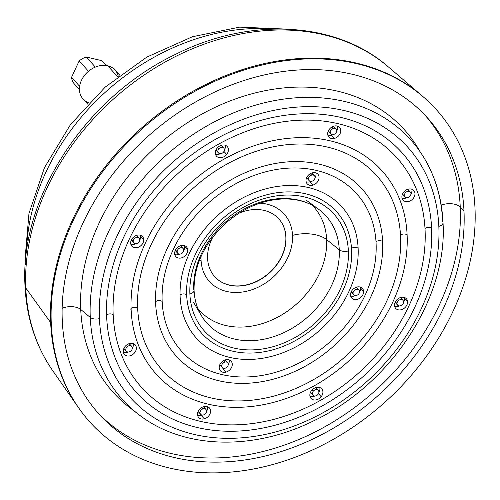 <?xml version="1.0" encoding="UTF-8"?>
<svg xmlns="http://www.w3.org/2000/svg" width="500" height="500" viewBox="0 0 500 500"><rect width="100%" height="100%" fill="white"/><g stroke="black" fill="none" stroke-linecap="round" stroke-linejoin="round"><path stroke-width="0.75" d="M278.725 218.769A43.15 33.819 -42.1 0 1 285.844 236.988A43.15 33.819 -42.1 0 1 259.394 279.862A43.15 33.819 -42.1 0 1 214.725 276.675A43.15 33.819 137.9 0 0 259.394 279.862A43.15 33.819 137.9 0 0 285.844 236.988A43.15 33.819 137.9 0 0 278.725 218.769M285.994 237.15L285.994 237.15A43.15 33.819 -42.1 0 1 259.481 280.062A43.15 33.819 -42.1 0 1 214.8 276.756A43.15 33.819 -42.1 0 1 207.606 258.456A43.15 33.819 -42.1 0 1 212.994 236.788A43.15 33.819 137.9 0 0 207.606 258.456A43.15 33.819 137.9 0 0 248.431 284.594A43.15 33.819 137.9 0 0 285.994 237.15A43.15 33.819 137.9 0 0 239.213 213.069A43.15 33.819 -42.1 0 1 278.8 218.856A43.15 33.819 -42.1 0 1 285.994 237.15M201.075 260.231A50.344 39.456 -42.1 0 1 201.081 256.419A50.344 39.456 137.9 0 0 201.075 260.231A26.969 14.056 -2.5 0 0 199.269 260.769A26.969 14.056 177.5 0 1 201.075 260.231A50.344 39.456 137.9 0 0 248.706 290.725A50.344 39.456 137.9 0 0 292.525 235.375A50.344 39.456 -42.1 0 1 248.706 290.725A50.344 39.456 -42.1 0 1 201.075 260.231M259.931 203.175A50.344 39.456 -42.1 0 1 292.525 235.375A50.344 39.456 137.9 0 0 259.931 203.175M326.65 239.631A26.969 14.056 -2.5 0 0 292.525 235.375A26.969 14.056 177.5 0 1 326.65 239.631A77.1 60.425 -42.1 0 1 277.956 317.025A77.1 60.425 -42.1 0 1 197.881 308.562A77.1 60.425 137.9 0 0 277.956 317.025A77.1 60.425 137.9 0 0 326.65 239.631A77.1 60.425 137.9 0 0 312.137 205.194A77.1 60.425 -42.1 0 1 326.65 239.631L339.269 249.812L326.65 239.631M311.637 175.106A3.594 2.819 -42.1 0 1 315.038 177.288A3.594 2.819 -42.1 0 1 311.906 181.238A3.594 2.819 -42.1 0 1 308.506 179.062A3.594 2.819 -42.1 0 1 311.637 175.106A3.594 2.819 137.9 0 0 308.837 177.488A3.594 2.819 137.9 0 0 309.106 180.588A3.594 2.819 137.9 0 0 311.906 181.238A3.594 2.819 137.9 0 0 314.706 178.856A3.594 2.819 137.9 0 0 314.438 175.763A3.594 2.819 137.9 0 0 311.637 175.106L310.331 173.669L311.637 175.106M359.588 291.494A3.594 2.819 -42.1 0 1 356.456 295.45A3.594 2.819 -42.1 0 1 353.056 293.269A3.594 2.819 -42.1 0 1 356.188 289.319A3.594 2.819 -42.1 0 1 359.588 291.494A3.594 2.819 137.9 0 0 358.988 289.969A3.594 2.819 137.9 0 0 355.269 289.694A3.594 2.819 137.9 0 0 353.056 293.269L351.4 291.444L353.056 293.269A3.594 2.819 137.9 0 0 353.656 294.794A3.594 2.819 137.9 0 0 357.381 295.069A3.594 2.819 137.9 0 0 359.588 291.494M225.119 368.206A3.594 2.819 -42.1 0 1 221.719 366.031A3.594 2.819 -42.1 0 1 224.85 362.075A3.594 2.819 -42.1 0 1 228.25 364.256A3.594 2.819 -42.1 0 1 225.119 368.206A3.594 2.819 137.9 0 0 227.919 365.825A3.594 2.819 137.9 0 0 227.65 362.731A3.594 2.819 137.9 0 0 224.85 362.075L223.544 360.637L224.85 362.075A3.594 2.819 137.9 0 0 222.05 364.456A3.594 2.819 137.9 0 0 222.319 367.556A3.594 2.819 137.9 0 0 225.119 368.206M318.4 209.075C308.669 202.025 296.812 198.65 282.825 198.956C262.356 199.9 243.287 208.019 225.613 223.331C204.213 243.463 193.7 265.819 194.075 290.387A7.194 3.75 177.5 0 1 189.887 294.019A7.194 3.75 -2.5 0 0 194.075 290.387A7.194 3.75 -2.5 0 0 193.744 289.363A80.113 62.781 -42.1 0 1 237.506 212.975A80.113 62.781 -42.1 0 1 318.4 209.075A80.113 62.781 -42.1 0 1 339.269 249.812A80.113 62.781 -42.1 0 1 284.438 332.369A80.113 62.781 -42.1 0 1 201.119 315.181A80.113 62.781 137.9 0 0 284.438 332.369A80.113 62.781 137.9 0 0 339.269 249.812A80.113 62.781 137.9 0 0 318.4 209.075L306.562 200.425M177.169 251.819A3.594 2.819 -42.1 0 1 180.3 247.862A3.594 2.819 -42.1 0 1 183.7 250.044A3.594 2.819 -42.1 0 1 180.569 253.994A3.594 2.819 -42.1 0 1 177.169 251.819L175.512 249.988L177.169 251.819A3.594 2.819 137.9 0 0 177.769 253.344A3.594 2.819 137.9 0 0 181.494 253.619A3.594 2.819 137.9 0 0 183.7 250.044A3.594 2.819 137.9 0 0 183.1 248.519A3.594 2.819 137.9 0 0 179.375 248.244A3.594 2.819 137.9 0 0 177.169 251.819M309.106 180.588L306.856 178.1A3.594 2.819 -42.1 0 1 306.6 177.75A3.594 2.819 137.9 0 0 308.506 178.869M312.794 174.988A3.594 2.819 137.9 0 0 311.869 172.981A3.594 2.819 -42.1 0 1 312.194 173.275L314.438 175.763M357.344 289.012A3.594 2.819 137.9 0 0 356.419 287.194A3.594 2.819 -42.1 0 1 356.744 287.488L358.988 289.969M353.656 294.794L351.406 292.312A3.594 2.819 -42.1 0 1 351.15 291.962A3.594 2.819 137.9 0 0 352.869 293.062M226.006 361.956A3.594 2.819 137.9 0 0 225.081 359.95A3.594 2.819 -42.1 0 1 225.406 360.244L227.65 362.731M222.319 367.556L220.069 365.069A3.594 2.819 -42.1 0 1 219.812 364.719A3.594 2.819 137.9 0 0 221.719 365.838M189.887 294.019A87.25 68.375 -42.1 0 1 265.825 198.1A87.25 68.375 -42.1 0 1 348.369 250.95A7.194 3.75 177.5 0 1 339.269 249.812A7.194 3.75 -2.5 0 0 348.369 250.95A87.25 68.375 -42.1 0 1 272.431 346.869A87.25 68.375 -42.1 0 1 189.887 294.019A87.25 68.375 137.9 0 0 272.431 346.869A87.25 68.375 137.9 0 0 348.369 250.95A87.25 68.375 137.9 0 0 265.825 198.1A87.25 68.375 137.9 0 0 189.887 294.019M181.456 247.556A3.594 2.819 137.9 0 0 180.531 245.744A3.594 2.819 -42.1 0 1 180.856 246.031L183.1 248.519M177.769 253.344L175.519 250.856A3.594 2.819 -42.1 0 1 175.263 250.506A3.594 2.819 137.9 0 0 176.975 251.606M315.919 172.913A7.194 5.637 -42.1 0 1 315.019 177.769A7.194 5.637 137.9 0 0 315.919 172.913M311.05 181.363A7.194 5.637 -42.1 0 1 309.8 181.819A7.194 5.637 -42.1 0 1 306.125 181.775A7.194 5.637 137.9 0 0 309.8 181.819A7.194 5.637 137.9 0 0 311.05 181.363M360.606 288.125A7.194 5.637 -42.1 0 1 359.569 291.981A7.194 5.637 137.9 0 0 360.606 288.125L363.606 291.438A7.194 5.637 -42.1 0 1 359.188 298.587A7.194 5.637 -42.1 0 1 351.737 298.038A7.194 5.637 -42.1 0 1 350.538 294.988A7.194 5.637 -42.1 0 1 354.956 287.838A7.194 5.637 -42.1 0 1 362.406 288.387A7.194 5.637 -42.1 0 1 363.606 291.438L360.606 288.125A7.194 5.637 137.9 0 0 360.469 287.125A7.194 5.637 -42.1 0 1 360.606 288.125M355.6 295.575A7.194 5.637 -42.1 0 1 350.675 295.988A7.194 5.637 137.9 0 0 355.6 295.575M223.006 368.787A7.194 5.637 -42.1 0 1 219.338 368.744A7.194 5.637 137.9 0 0 223.006 368.787L226.006 372.1A7.194 5.637 -42.1 0 1 220.4 370.794A7.194 5.637 -42.1 0 1 219.862 364.6A7.194 5.637 -42.1 0 1 225.463 359.837A7.194 5.637 -42.1 0 1 231.069 361.144A7.194 5.637 -42.1 0 1 231.6 367.337A7.194 5.637 -42.1 0 1 226.006 372.1L223.006 368.787A7.194 5.637 137.9 0 0 224.262 368.331A7.194 5.637 -42.1 0 1 223.006 368.787M229.131 359.881A7.194 5.637 -42.1 0 1 228.231 364.738A7.194 5.637 137.9 0 0 229.131 359.881M186.663 294.9A90.8 71.156 -42.1 0 1 265.694 195.069A90.8 71.156 -42.1 0 1 351.594 250.069A90.8 71.156 -42.1 0 1 272.562 349.9A90.8 71.156 -42.1 0 1 186.663 294.9A3.594 1.875 -2.5 0 0 183.331 293.913A3.594 1.875 -2.5 0 0 180.075 295.175A3.594 1.875 177.5 0 1 183.331 293.913A3.594 1.875 177.5 0 1 186.663 294.9A90.8 71.156 137.9 0 0 201.794 333.4A90.8 71.156 137.9 0 0 295.812 340.363A90.8 71.156 137.9 0 0 351.594 250.069A90.8 71.156 137.9 0 0 336.463 211.569A90.8 71.156 137.9 0 0 242.444 204.606A90.8 71.156 137.9 0 0 186.663 294.9M184.581 245.675A7.194 5.637 -42.1 0 1 184.719 246.669A7.194 5.637 -42.1 0 1 183.681 250.525A7.194 5.637 137.9 0 0 184.719 246.669A7.194 5.637 137.9 0 0 184.581 245.675M179.713 254.125A7.194 5.637 -42.1 0 1 174.788 254.531A7.194 5.637 137.9 0 0 179.713 254.125M312.794 185.131L309.8 181.819L312.794 185.131A7.194 5.637 -42.1 0 1 307.188 183.825A7.194 5.637 -42.1 0 1 306.65 177.631A7.194 5.637 -42.1 0 1 312.25 172.869A7.194 5.637 -42.1 0 1 317.856 174.175A7.194 5.637 -42.1 0 1 318.394 180.369A7.194 5.637 -42.1 0 1 312.794 185.131A7.194 5.637 137.9 0 0 319.056 177.225A7.194 5.637 137.9 0 0 312.25 172.869A7.194 5.637 137.9 0 0 305.988 180.775A7.194 5.637 137.9 0 0 312.794 185.131M358.131 248.294A3.594 1.875 -2.5 0 0 354.762 247.312A3.594 1.875 -2.5 0 0 351.519 248.606A3.594 1.875 177.5 0 1 354.762 247.312A3.594 1.875 177.5 0 1 358.131 248.294A97.994 76.794 -42.1 0 1 297.925 345.737A97.994 76.794 -42.1 0 1 196.462 338.225A97.994 76.794 -42.1 0 1 180.125 296.675A97.994 76.794 -42.1 0 1 240.331 199.231A97.994 76.794 -42.1 0 1 341.794 206.744A97.994 76.794 -42.1 0 1 358.131 248.294A97.994 76.794 137.9 0 0 265.419 188.938A97.994 76.794 137.9 0 0 180.125 296.675A97.994 76.794 137.9 0 0 272.838 356.031A97.994 76.794 137.9 0 0 358.131 248.294M187.719 249.981L184.719 246.669L187.719 249.981A7.194 5.637 -42.1 0 1 183.3 257.137A7.194 5.637 -42.1 0 1 175.85 256.581A7.194 5.637 -42.1 0 1 174.65 253.531A7.194 5.637 -42.1 0 1 179.069 246.381A7.194 5.637 -42.1 0 1 186.519 246.931A7.194 5.637 -42.1 0 1 187.719 249.981A7.194 5.637 137.9 0 0 180.912 245.625A7.194 5.637 137.9 0 0 174.65 253.531A7.194 5.637 137.9 0 0 181.456 257.887A7.194 5.637 137.9 0 0 187.719 249.981M218.719 148.975A3.594 2.819 -42.1 0 1 223.337 147.725A3.594 2.819 -42.1 0 1 223.531 152.056A3.594 2.819 -42.1 0 1 218.912 153.312A3.594 2.819 -42.1 0 1 218.719 148.975A3.594 2.819 137.9 0 0 218.463 152.931A3.594 2.819 137.9 0 0 223.531 152.056A3.594 2.819 137.9 0 0 223.794 148.106A3.594 2.819 137.9 0 0 218.719 148.975L217.556 147.694L218.719 148.975M333.331 128.363A3.594 2.819 -42.1 0 1 336.737 130.544A3.594 2.819 -42.1 0 1 333.606 134.494A3.594 2.819 -42.1 0 1 330.206 132.319A3.594 2.819 -42.1 0 1 333.331 128.363A3.594 2.819 137.9 0 0 330.538 130.744A3.594 2.819 137.9 0 0 330.806 133.844A3.594 2.819 137.9 0 0 333.606 134.494A3.594 2.819 137.9 0 0 336.406 132.113A3.594 2.819 137.9 0 0 336.138 129.019A3.594 2.819 137.9 0 0 333.331 128.363L332.031 126.925L333.331 128.363M409.9 191.688A3.594 2.819 -42.1 0 1 410.087 196.025A3.594 2.819 -42.1 0 1 405.469 197.281A3.594 2.819 -42.1 0 1 405.281 192.944A3.594 2.819 -42.1 0 1 409.9 191.688A3.594 2.819 137.9 0 0 405.525 192.662A3.594 2.819 137.9 0 0 405.019 196.9A3.594 2.819 137.9 0 0 405.469 197.281A3.594 2.819 137.9 0 0 409.844 196.312A3.594 2.819 137.9 0 0 410.35 192.075A3.594 2.819 137.9 0 0 409.9 191.688L407.744 189.306L409.9 191.688M403.562 301.856A3.594 2.819 -42.1 0 1 400.431 305.812A3.594 2.819 -42.1 0 1 397.031 303.631A3.594 2.819 -42.1 0 1 400.156 299.681A3.594 2.819 -42.1 0 1 403.562 301.856A3.594 2.819 137.9 0 0 402.962 300.331A3.594 2.819 137.9 0 0 399.237 300.056A3.594 2.819 137.9 0 0 397.031 303.631L395.375 301.806L397.031 303.631A3.594 2.819 137.9 0 0 397.625 305.156A3.594 2.819 137.9 0 0 401.35 305.431A3.594 2.819 137.9 0 0 403.562 301.856M318.038 394.338A3.594 2.819 -42.1 0 1 313.419 395.594A3.594 2.819 -42.1 0 1 313.225 391.256A3.594 2.819 -42.1 0 1 317.844 390A3.594 2.819 -42.1 0 1 318.038 394.338A3.594 2.819 137.9 0 0 318.3 390.381A3.594 2.819 137.9 0 0 313.225 391.256L312.062 389.969L313.225 391.256A3.594 2.819 137.9 0 0 312.962 395.206A3.594 2.819 137.9 0 0 318.038 394.338M203.425 414.95A3.594 2.819 -42.1 0 1 200.019 412.769A3.594 2.819 -42.1 0 1 203.15 408.819A3.594 2.819 -42.1 0 1 206.556 410.994A3.594 2.819 -42.1 0 1 203.425 414.95A3.594 2.819 137.9 0 0 206.225 412.569A3.594 2.819 137.9 0 0 205.956 409.469A3.594 2.819 137.9 0 0 203.15 408.819L201.85 407.375L203.15 408.819A3.594 2.819 137.9 0 0 200.35 411.2A3.594 2.819 137.9 0 0 200.619 414.294A3.594 2.819 137.9 0 0 203.425 414.95M126.862 351.625A3.594 2.819 -42.1 0 1 126.669 347.287A3.594 2.819 -42.1 0 1 131.287 346.031A3.594 2.819 -42.1 0 1 131.481 350.369A3.594 2.819 -42.1 0 1 126.862 351.625A3.594 2.819 137.9 0 0 131.231 350.656A3.594 2.819 137.9 0 0 131.738 346.419A3.594 2.819 137.9 0 0 131.287 346.031L129.131 343.65L131.287 346.031A3.594 2.819 137.9 0 0 126.912 347.006A3.594 2.819 137.9 0 0 126.406 351.244A3.594 2.819 137.9 0 0 126.862 351.625M162.162 301.556A117.769 92.294 -42.1 0 1 264.675 172.075A117.769 92.294 -42.1 0 1 376.094 243.412A117.769 92.294 -42.1 0 1 273.581 372.894A117.769 92.294 -42.1 0 1 162.162 301.556A3.594 1.875 -2.5 0 0 158.831 300.569A3.594 1.875 -2.5 0 0 155.575 301.837A3.594 1.875 177.5 0 1 158.831 300.569A3.594 1.875 177.5 0 1 162.162 301.556A117.769 92.294 137.9 0 0 181.794 351.494A117.769 92.294 137.9 0 0 303.738 360.525A117.769 92.294 137.9 0 0 376.094 243.412A117.769 92.294 137.9 0 0 356.463 193.475A117.769 92.294 137.9 0 0 234.519 184.444A117.769 92.294 137.9 0 0 162.162 301.556M226.006 372.1A7.194 5.637 137.9 0 0 232.269 364.194A7.194 5.637 137.9 0 0 225.463 359.837A7.194 5.637 137.9 0 0 219.2 367.744A7.194 5.637 137.9 0 0 226.006 372.1M363.606 291.438A7.194 5.637 137.9 0 0 356.8 287.081A7.194 5.637 137.9 0 0 350.538 294.988A7.194 5.637 137.9 0 0 357.344 299.344A7.194 5.637 137.9 0 0 363.606 291.438M133.194 241.456A3.594 2.819 -42.1 0 1 136.325 237.5A3.594 2.819 -42.1 0 1 139.731 239.681A3.594 2.819 -42.1 0 1 136.6 243.631A3.594 2.819 -42.1 0 1 133.194 241.456L131.544 239.625L133.194 241.456A3.594 2.819 137.9 0 0 133.794 242.981A3.594 2.819 137.9 0 0 137.519 243.256A3.594 2.819 137.9 0 0 139.731 239.681A3.594 2.819 137.9 0 0 139.131 238.156A3.594 2.819 137.9 0 0 135.406 237.881A3.594 2.819 137.9 0 0 133.194 241.456M218.463 152.931L216.213 150.444A3.594 2.819 -42.1 0 1 215.956 150.094A3.594 2.819 137.9 0 0 217.856 151.213M222.15 147.338A3.594 2.819 137.9 0 0 221.225 145.331A3.594 2.819 -42.1 0 1 221.544 145.619L223.794 148.106M330.806 133.844L328.556 131.356A3.594 2.819 -42.1 0 1 328.294 131.006A3.594 2.819 137.9 0 0 330.2 132.125M334.487 128.25A3.594 2.819 137.9 0 0 333.569 126.237A3.594 2.819 -42.1 0 1 333.888 126.531L336.138 129.019M405.019 196.9L402.769 194.412A3.594 2.819 -42.1 0 1 402.512 194.062A3.594 2.819 137.9 0 0 403.225 194.794M408.438 190.075A3.594 2.819 137.9 0 0 407.781 189.294A3.594 2.819 -42.1 0 1 408.1 189.587L410.35 192.075M401.312 299.375A3.594 2.819 137.9 0 0 400.394 297.556A3.594 2.819 -42.1 0 1 400.712 297.85L402.962 300.331M397.625 305.156L395.381 302.675A3.594 2.819 -42.1 0 1 395.119 302.325A3.594 2.819 137.9 0 0 396.838 303.425M316.65 389.613A3.594 2.819 137.9 0 0 315.725 387.606A3.594 2.819 -42.1 0 1 316.05 387.9L318.3 390.381M312.962 395.206L310.719 392.725A3.594 2.819 -42.1 0 1 310.456 392.375A3.594 2.819 137.9 0 0 312.362 393.494M204.306 408.7A3.594 2.819 137.9 0 0 203.381 406.694A3.594 2.819 -42.1 0 1 203.706 406.987L205.956 409.469M200.619 414.294L198.375 411.812A3.594 2.819 -42.1 0 1 198.113 411.463A3.594 2.819 137.9 0 0 200.019 412.581M129.831 344.419A3.594 2.819 137.9 0 0 129.169 343.638A3.594 2.819 -42.1 0 1 129.494 343.931L131.738 346.419M126.406 351.244L124.156 348.756A3.594 2.819 -42.1 0 1 123.9 348.406A3.594 2.819 137.9 0 0 124.612 349.137M382.625 241.637A3.594 1.875 -2.5 0 0 379.263 240.656A3.594 1.875 -2.5 0 0 376.012 241.944A3.594 1.875 177.5 0 1 379.263 240.656A3.594 1.875 177.5 0 1 382.625 241.637A124.963 97.931 -42.1 0 1 305.85 365.9A124.963 97.931 -42.1 0 1 176.462 356.319A124.963 97.931 -42.1 0 1 155.631 303.331A124.963 97.931 -42.1 0 1 232.406 179.069A124.963 97.931 -42.1 0 1 361.794 188.65A124.963 97.931 -42.1 0 1 382.625 241.637A124.963 97.931 137.9 0 0 264.4 165.944A124.963 97.931 137.9 0 0 155.631 303.331A124.963 97.931 137.9 0 0 273.856 379.025A124.963 97.931 137.9 0 0 382.625 241.637M137.481 237.194A3.594 2.819 137.9 0 0 136.562 235.375A3.594 2.819 -42.1 0 1 136.881 235.669L139.131 238.156M133.794 242.981L131.55 240.494A3.594 2.819 -42.1 0 1 131.287 240.144A3.594 2.819 137.9 0 0 133.006 241.244M225.275 145.262A7.194 5.637 -42.1 0 1 224.375 150.113A7.194 5.637 137.9 0 0 225.275 145.262M220.4 153.706A7.194 5.637 -42.1 0 1 215.481 154.119A7.194 5.637 137.9 0 0 220.4 153.706M337.619 126.169A7.194 5.637 -42.1 0 1 336.719 131.025A7.194 5.637 137.9 0 0 337.619 126.169M332.744 134.619A7.194 5.637 -42.1 0 1 331.494 135.075A7.194 5.637 -42.1 0 1 327.825 135.031A7.194 5.637 137.9 0 0 331.494 135.075A7.194 5.637 137.9 0 0 332.744 134.619M411.831 189.225A7.194 5.637 -42.1 0 1 410.931 194.081A7.194 5.637 137.9 0 0 411.831 189.225M406.956 197.675A7.194 5.637 -42.1 0 1 402.038 198.088A7.194 5.637 137.9 0 0 406.956 197.675M404.581 298.488A7.194 5.637 -42.1 0 1 403.544 302.344A7.194 5.637 137.9 0 0 404.581 298.488L407.575 301.8A7.194 5.637 -42.1 0 1 403.156 308.95A7.194 5.637 -42.1 0 1 395.712 308.4A7.194 5.637 -42.1 0 1 394.513 305.35A7.194 5.637 -42.1 0 1 398.931 298.2A7.194 5.637 -42.1 0 1 406.375 298.75A7.194 5.637 -42.1 0 1 407.575 301.8L404.581 298.488A7.194 5.637 137.9 0 0 404.444 297.488A7.194 5.637 -42.1 0 1 404.581 298.488M399.569 305.938A7.194 5.637 -42.1 0 1 394.65 306.35A7.194 5.637 137.9 0 0 399.569 305.938M314.906 395.988A7.194 5.637 -42.1 0 1 309.988 396.4A7.194 5.637 137.9 0 0 314.906 395.988M319.781 387.537A7.194 5.637 -42.1 0 1 318.881 392.394A7.194 5.637 137.9 0 0 319.781 387.537M201.312 415.531A7.194 5.637 -42.1 0 1 197.644 415.487A7.194 5.637 137.9 0 0 201.312 415.531L204.306 418.844A7.194 5.637 -42.1 0 1 198.706 417.537A7.194 5.637 -42.1 0 1 198.169 411.344A7.194 5.637 -42.1 0 1 203.762 406.581A7.194 5.637 -42.1 0 1 209.369 407.887A7.194 5.637 -42.1 0 1 209.906 414.081A7.194 5.637 -42.1 0 1 204.306 418.844L201.312 415.531A7.194 5.637 137.9 0 0 202.562 415.075A7.194 5.637 -42.1 0 1 201.312 415.531M207.438 406.625A7.194 5.637 -42.1 0 1 206.537 411.481A7.194 5.637 137.9 0 0 207.438 406.625M133.219 343.569A7.194 5.637 -42.1 0 1 132.319 348.425A7.194 5.637 137.9 0 0 133.219 343.569M128.35 352.019A7.194 5.637 -42.1 0 1 123.425 352.431A7.194 5.637 137.9 0 0 128.35 352.019M130.812 309.262A3.594 1.875 177.5 0 1 133.594 307.3A3.594 1.875 177.5 0 1 137.669 308.212A144.738 113.431 137.9 0 0 161.794 369.588A144.738 113.431 137.9 0 0 311.663 380.688A144.738 113.431 137.9 0 0 400.588 236.756A144.738 113.431 137.9 0 0 376.463 175.381A144.738 113.431 137.9 0 0 226.594 164.281A144.738 113.431 137.9 0 0 137.669 308.212A144.738 113.431 -42.1 0 1 263.656 149.081A144.738 113.431 -42.1 0 1 400.588 236.756A144.738 113.431 -42.1 0 1 274.6 395.887A144.738 113.431 -42.1 0 1 137.669 308.212A3.594 1.875 -2.5 0 0 134.331 307.231A3.594 1.875 -2.5 0 0 131.081 308.494M140.612 235.306A7.194 5.637 -42.1 0 1 140.75 236.306A7.194 5.637 -42.1 0 1 139.713 240.162A7.194 5.637 137.9 0 0 140.75 236.306A7.194 5.637 137.9 0 0 140.612 235.306M135.738 243.756A7.194 5.637 -42.1 0 1 130.819 244.169A7.194 5.637 137.9 0 0 135.738 243.756M226.688 154.425L223.956 151.412L226.688 154.425A7.194 5.637 -42.1 0 1 216.544 156.169A7.194 5.637 -42.1 0 1 217.062 148.262A7.194 5.637 -42.1 0 1 227.206 146.519A7.194 5.637 -42.1 0 1 226.688 154.425A7.194 5.637 137.9 0 0 226.3 145.756A7.194 5.637 137.9 0 0 217.062 148.262A7.194 5.637 137.9 0 0 217.45 156.938A7.194 5.637 137.9 0 0 226.688 154.425M334.494 138.387L331.494 135.075L334.494 138.387A7.194 5.637 -42.1 0 1 328.888 137.081A7.194 5.637 -42.1 0 1 328.35 130.887A7.194 5.637 -42.1 0 1 333.95 126.125A7.194 5.637 -42.1 0 1 339.55 127.431A7.194 5.637 -42.1 0 1 340.087 133.625A7.194 5.637 -42.1 0 1 334.494 138.387A7.194 5.637 137.9 0 0 340.75 130.481A7.194 5.637 137.9 0 0 333.95 126.125A7.194 5.637 137.9 0 0 327.688 134.031A7.194 5.637 137.9 0 0 334.494 138.387M404.006 200.906L402.425 199.156L404.006 200.906A7.194 5.637 -42.1 0 1 403.1 200.138A7.194 5.637 -42.1 0 1 404.113 191.663A7.194 5.637 -42.1 0 1 412.863 189.719A7.194 5.637 -42.1 0 1 413.769 190.487A7.194 5.637 -42.1 0 1 412.756 198.962A7.194 5.637 -42.1 0 1 404.006 200.906A7.194 5.637 137.9 0 0 413.244 198.394A7.194 5.637 137.9 0 0 412.863 189.719A7.194 5.637 137.9 0 0 403.619 192.231A7.194 5.637 137.9 0 0 404.006 200.906M318.463 393.688L321.194 396.706A7.194 5.637 -42.1 0 1 311.05 398.45A7.194 5.637 -42.1 0 1 311.569 390.544A7.194 5.637 -42.1 0 1 321.712 388.8A7.194 5.637 -42.1 0 1 321.194 396.706L318.463 393.688M123.819 353.506L125.394 355.25A7.194 5.637 -42.1 0 1 124.488 354.481A7.194 5.637 -42.1 0 1 125.5 346.006A7.194 5.637 -42.1 0 1 134.25 344.069A7.194 5.637 -42.1 0 1 135.156 344.831A7.194 5.637 -42.1 0 1 134.144 353.306A7.194 5.637 -42.1 0 1 125.394 355.25L123.819 353.506M407.119 234.981A3.594 1.875 -2.5 0 0 403.756 233.994A3.594 1.875 -2.5 0 0 400.513 235.287A3.594 1.875 177.5 0 1 403.756 233.994A3.594 1.875 177.5 0 1 407.119 234.981A151.931 119.069 -42.1 0 1 313.775 386.062A151.931 119.069 -42.1 0 1 156.463 374.412A151.931 119.069 -42.1 0 1 131.137 309.988A151.931 119.069 -42.1 0 1 224.481 158.906A151.931 119.069 -42.1 0 1 381.794 170.556A151.931 119.069 -42.1 0 1 407.119 234.981A151.931 119.069 137.9 0 0 263.381 142.95A151.931 119.069 137.9 0 0 131.137 309.988A151.931 119.069 137.9 0 0 274.875 402.019A151.931 119.069 137.9 0 0 407.119 234.981M143.744 239.619L140.75 236.306L143.744 239.619A7.194 5.637 -42.1 0 1 139.325 246.775A7.194 5.637 -42.1 0 1 131.881 246.219A7.194 5.637 -42.1 0 1 130.681 243.169A7.194 5.637 -42.1 0 1 135.1 236.019A7.194 5.637 -42.1 0 1 142.544 236.569A7.194 5.637 -42.1 0 1 143.744 239.619A7.194 5.637 137.9 0 0 136.938 235.263A7.194 5.637 137.9 0 0 130.681 243.169A7.194 5.637 137.9 0 0 137.481 247.525A7.194 5.637 137.9 0 0 143.744 239.619M113.175 314.869A171.713 134.569 -42.1 0 1 262.631 126.088A171.713 134.569 -42.1 0 1 425.081 230.1A171.713 134.569 -42.1 0 1 275.625 418.881A171.713 134.569 -42.1 0 1 113.175 314.869A3.594 1.875 -2.5 0 0 109.831 313.888A3.594 1.875 -2.5 0 0 106.581 315.156A3.594 1.875 177.5 0 1 109.831 313.888A3.594 1.875 177.5 0 1 113.175 314.869A171.713 134.569 137.9 0 0 141.794 387.681A171.713 134.569 137.9 0 0 319.587 400.85A171.713 134.569 137.9 0 0 425.081 230.1A171.713 134.569 137.9 0 0 396.463 157.287A171.713 134.569 137.9 0 0 218.669 144.119A171.713 134.569 137.9 0 0 113.175 314.869M125.394 355.25A7.194 5.637 137.9 0 0 134.631 352.738A7.194 5.637 137.9 0 0 134.25 344.069A7.194 5.637 137.9 0 0 125.013 346.575A7.194 5.637 137.9 0 0 125.394 355.25M204.306 418.844A7.194 5.637 137.9 0 0 210.569 410.938A7.194 5.637 137.9 0 0 203.762 406.581A7.194 5.637 137.9 0 0 197.506 414.487A7.194 5.637 137.9 0 0 204.306 418.844M321.194 396.706A7.194 5.637 137.9 0 0 320.806 388.031A7.194 5.637 137.9 0 0 311.569 390.544A7.194 5.637 137.9 0 0 311.956 399.212A7.194 5.637 137.9 0 0 321.194 396.706M407.575 301.8A7.194 5.637 137.9 0 0 400.775 297.444A7.194 5.637 137.9 0 0 394.513 305.35A7.194 5.637 137.9 0 0 401.319 309.706A7.194 5.637 137.9 0 0 407.575 301.8M431.613 228.325A3.594 1.875 -2.5 0 0 428.256 227.338A3.594 1.875 -2.5 0 0 425.012 228.625A3.594 1.875 177.5 0 1 428.256 227.338A3.594 1.875 177.5 0 1 431.613 228.325A178.9 140.206 -42.1 0 1 321.7 406.225A178.9 140.206 -42.1 0 1 136.463 392.506A178.9 140.206 -42.1 0 1 106.644 316.644A178.9 140.206 -42.1 0 1 216.556 138.744A178.9 140.206 -42.1 0 1 401.794 152.463A178.9 140.206 -42.1 0 1 431.613 228.325A178.9 140.206 137.9 0 0 262.362 119.956A178.9 140.206 137.9 0 0 106.644 316.644A178.9 140.206 137.9 0 0 275.894 425.012A178.9 140.206 137.9 0 0 431.613 228.325M99.419 318.612A186.856 146.438 -42.1 0 1 262.062 113.175A186.856 146.438 -42.1 0 1 438.837 226.363A186.856 146.438 -42.1 0 1 276.194 431.794A186.856 146.438 -42.1 0 1 99.419 318.612A7.194 3.75 177.5 0 1 90.262 317.431A194 152.037 -42.1 0 1 221.419 118.3A194 152.037 -42.1 0 1 423.3 156.625A194 152.037 137.9 0 0 221.419 118.3A194 152.037 137.9 0 0 90.262 317.431A7.194 3.75 -2.5 0 0 99.419 318.612A186.856 146.438 137.9 0 0 276.194 431.794A186.856 146.438 137.9 0 0 438.837 226.363A186.856 146.438 137.9 0 0 262.062 113.175A186.856 146.438 137.9 0 0 99.419 318.612M443.025 222.731A7.194 3.75 177.5 0 1 438.837 226.363A7.194 3.75 -2.5 0 0 443.025 222.731A7.194 3.75 -2.5 0 0 442.669 221.65A194 152.037 137.9 0 0 423.3 156.625C435.306 176.156 441.881 198.194 443.025 222.731C447.7 298.05 390.812 384.531 313.406 420.95C252.438 451.281 182.594 449.025 138.463 414.325A194 152.037 -42.1 0 1 90.262 317.431L80.731 309.469A196.062 153.65 -42.1 0 1 213.281 108.225A196.062 153.65 -42.1 0 1 417.306 146.962A196.062 153.65 -42.1 0 1 420.2 151.888A196.062 153.65 137.9 0 0 417.306 146.962A196.062 153.65 137.9 0 0 213.281 108.225A196.062 153.65 137.9 0 0 80.731 309.469L90.262 317.431A194 152.037 137.9 0 0 138.463 414.325L129.444 407.394A196.062 153.65 -42.1 0 1 80.731 309.469A12.588 6.562 -2.5 0 0 62.144 308.306A12.588 6.562 177.5 0 1 80.731 309.469A196.062 153.65 137.9 0 0 129.444 407.394M460.25 207.125A12.588 6.562 -2.5 0 0 441.231 205.244A12.588 6.562 177.5 0 1 460.25 207.125A221.156 173.319 -42.1 0 1 325.906 426.188A221.156 173.319 -42.1 0 1 97.281 412.137A221.156 173.319 137.9 0 0 325.906 426.188A221.156 173.319 137.9 0 0 460.25 207.125A221.156 173.319 137.9 0 0 425.238 115.438A221.156 173.319 -42.1 0 1 460.25 207.125L464 211.269L460.25 207.125M62.269 320.45A221.156 173.319 -42.1 0 1 198.144 100.531A221.156 173.319 -42.1 0 1 427.131 117.487A221.156 173.319 -42.1 0 1 464 211.269A221.156 173.319 -42.1 0 1 328.125 431.188A221.156 173.319 -42.1 0 1 99.131 414.231A221.156 173.319 -42.1 0 1 62.269 320.45A221.156 173.319 137.9 0 0 271.5 454.412A221.156 173.319 137.9 0 0 464 211.269A221.156 173.319 137.9 0 0 254.769 77.306A221.156 173.319 137.9 0 0 62.269 320.45M51.269 323.444A233.269 182.812 -42.1 0 1 254.312 66.975A233.269 182.812 -42.1 0 1 475 208.275A233.269 182.812 -42.1 0 1 271.956 464.744A233.269 182.812 -42.1 0 1 51.269 323.444A233.269 182.812 137.9 0 0 78.825 408.125A233.269 182.812 137.9 0 0 321.625 445.575A233.269 182.812 137.9 0 0 475 208.275A233.269 182.812 137.9 0 0 423.081 96.675A233.269 182.812 137.9 0 0 184.694 97.238A233.269 182.812 137.9 0 0 51.269 323.444L50.65 322.575L51.269 323.444M422.663 96.312A233.125 182.7 137.9 0 0 184.294 96.331A233.125 182.7 137.9 0 0 50.65 322.575A233.125 182.7 137.9 0 0 78.194 407.212A233.125 182.7 -42.1 0 1 50.65 322.575A233.125 182.7 -42.1 0 1 183.994 96.512A233.125 182.7 -42.1 0 1 422.238 95.95A233.131 182.7 137.9 0 0 183.994 96.512A233.131 182.7 137.9 0 0 50.644 322.581A233.131 182.7 -42.1 0 1 184.381 96.275A233.131 182.7 -42.1 0 1 422.788 96.419A233.131 182.7 137.9 0 0 422.238 95.95L423.081 96.675M78.6 407.8A233.131 182.7 -42.1 0 1 50.644 322.581A233.131 182.7 137.9 0 0 78.188 407.206A233.131 182.7 137.9 0 0 78.6 407.8M388.35 66.894A227.463 178.263 137.9 0 0 388.344 66.888C336.119 20.994 249.419 16.819 174.812 54.713C85.156 97.737 19.644 197.975 25.019 285.925A12.588 6.562 -2.5 0 0 25.787 288.012A12.588 6.562 177.5 0 1 25.019 285.925C26.525 317.794 35.737 346.012 52.656 370.581A227.463 178.263 -42.1 0 1 25.787 288.012L50.644 322.581L25.787 288.012A227.463 178.263 -42.1 0 1 155.887 67.444A227.463 178.263 -42.1 0 1 388.344 66.888A227.463 178.263 137.9 0 0 155.887 67.444A227.463 178.263 137.9 0 0 25.787 288.012A227.463 178.263 137.9 0 0 52.656 370.581A227.463 178.263 137.9 0 0 52.663 370.588L78.825 408.125M26.5 252.35A206.769 162.044 -42.1 0 1 273.312 29.062A206.769 162.044 137.9 0 0 26.5 252.35M25.525 261.456A17.981 9.369 177.5 0 1 25 259.425A17.981 9.369 -2.5 0 0 25.525 261.456M87.713 104.119L83.044 98.963A21.575 16.906 -42.1 0 1 84.125 75.881A21.575 16.906 -42.1 0 1 107.725 65.788L117.65 76.762L107.725 65.788A21.575 16.906 -42.1 0 1 115.044 70.013L119.712 75.169M118.256 76.287A21.575 16.906 137.9 0 0 107.725 65.788A21.575 16.906 137.9 0 0 81.819 79.588A21.575 16.906 137.9 0 0 88.969 102.788M79.156 60.919L88.5 71.25L79.156 60.919A17.981 14.094 -42.1 0 1 86.231 57L101.675 60.637L106.056 65.481L101.675 60.637L86.231 57L95.35 67.075L86.231 57A17.981 14.094 137.9 0 0 79.156 60.919L71.537 77.331L79.156 60.919M79.638 86.287L71.537 77.331L79.638 86.287M79.438 89.569L73.938 83.488A17.981 14.094 -42.1 0 1 71.537 77.331A17.981 14.094 137.9 0 0 73.938 83.488L79.438 89.569M193.694 302.538L201.119 315.181C196.869 307.938 194.525 299.675 194.075 290.387M420.169 151.838L423.3 156.625M388.344 66.888L422.238 95.95M25.3 264.431L25 259.425L28.975 213.45L44.481 167.619L70.45 124.644L105.244 87.069L146.738 57.15L192.425 36.737L239.6 27.131L285.456 29.069"/></g></svg>
